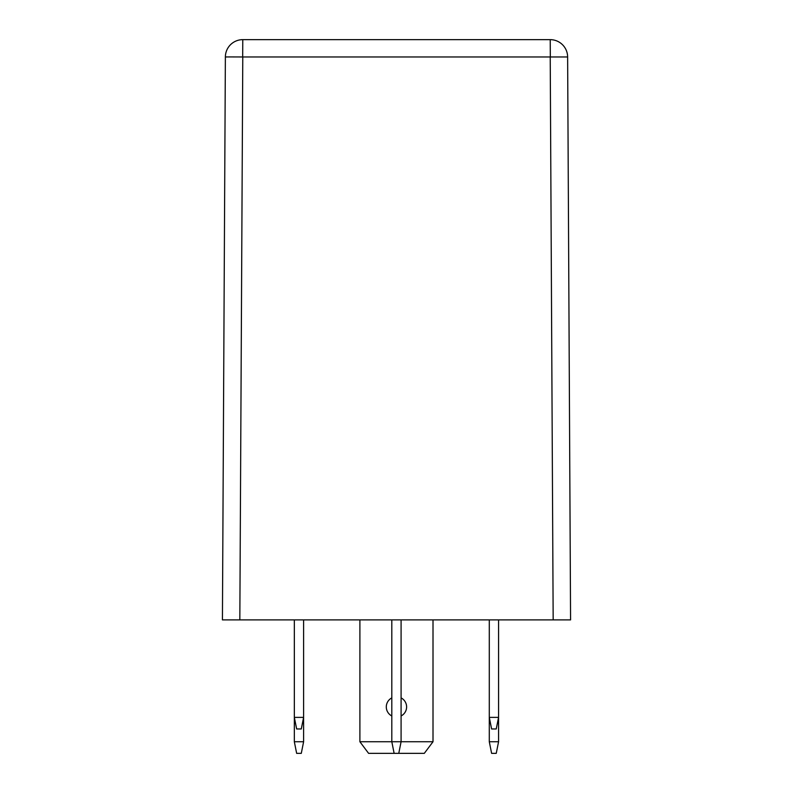 <?xml version="1.0" encoding="UTF-8"?>
<svg xmlns="http://www.w3.org/2000/svg" width="793" height="793" viewBox="0 0 793 793"><rect width="100%" height="100%" fill="white"/><g stroke="black" fill="none" stroke-linecap="round" stroke-linejoin="round"><path stroke-width="1.19" d="M391.811 715.96A10.15 10.15 0 0 1 391.811 697.899M401.089 697.899A10.15 10.15 0 0 1 401.089 715.96M239.833 619.898L222.427 619.898L225.371 56.967L230.476 56.927L242.777 56.967L239.833 619.898L553.167 619.898L550.223 56.967L567.629 56.967L570.573 619.898L553.167 619.898M225.371 56.967A17.406 17.406 0 0 1 242.777 39.65L550.223 39.65A17.406 17.406 0 0 1 567.629 56.967M231.13 619.898L236.929 619.898L231.13 619.898M556.071 619.898L561.87 619.898L556.071 619.898M401.089 619.898L401.089 741.742L391.811 741.742L394.131 753.35L368.596 753.35L359.893 741.742L359.893 619.898M391.811 619.898L391.811 741.742L359.893 741.742M433.008 619.898L433.008 741.742L424.305 753.35L394.131 753.35M398.77 753.35L401.089 741.742L433.008 741.742M294.332 741.742L296.651 753.35L301.29 753.35L303.61 741.742L294.332 741.742L294.332 717.378L296.651 728.975L301.29 728.975L303.61 717.378L294.332 717.378L294.332 619.898M303.61 741.742L303.61 619.898M498.569 619.898L498.569 741.742L489.291 741.742L491.61 753.35L496.249 753.35L498.569 741.742M489.291 619.898L489.291 741.742M498.569 717.378L489.291 717.378L491.61 728.975L496.249 728.975L498.569 717.378M550.223 39.65L550.312 57.046M242.688 57.046L242.777 39.65M550.223 56.967L242.777 56.967"/></g></svg>
